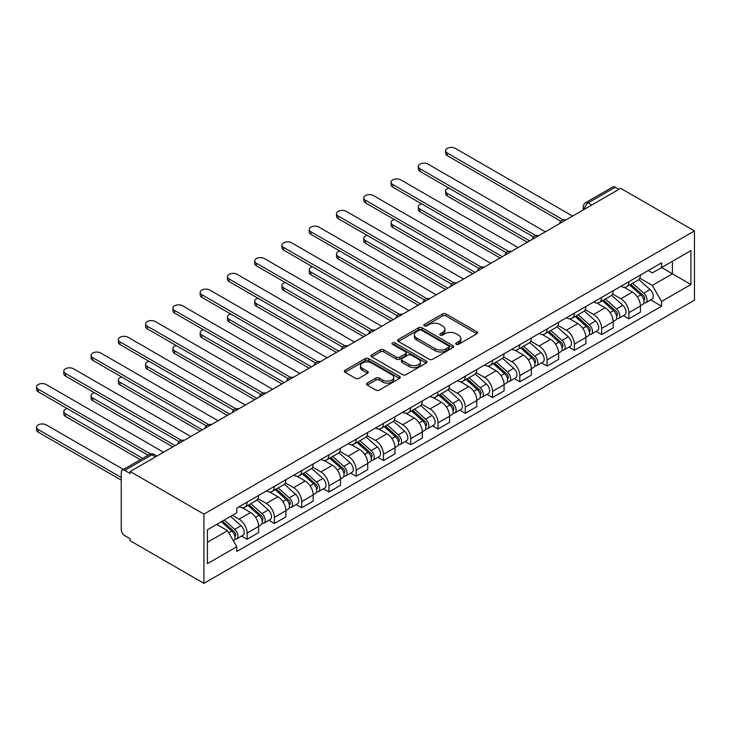 <?xml version="1.0" encoding="UTF-8"?>
<svg xmlns="http://www.w3.org/2000/svg" width="731" height="731" viewBox="0 0 731 731"><rect width="100%" height="100%" fill="white"/><g stroke="black" fill="none" stroke-linecap="round" stroke-linejoin="round"><path stroke-width="1.1" d="M456.235 344.283A1.7 0.978 0 0 0 458.639 344.283L476.868 333.756A2.431 1.398 0 0 0 477.581 332.769A2.431 1.398 0 0 0 476.868 331.783L445.983 313.946A2.431 1.398 0 0 0 442.547 313.946L424.318 324.473A1.7 0.978 0 0 0 423.825 325.167A1.7 0.978 0 0 0 424.318 325.862A1.7 0.978 0 0 0 426.721 325.862L429.079 324.5A7.767 4.487 0 0 1 440.062 324.5L442.639 325.98A7.767 4.487 0 0 1 444.914 329.151A7.767 4.487 0 0 1 442.639 332.322L440.272 333.683A1.7 0.978 0 0 0 439.779 334.378A1.7 0.978 0 0 0 440.272 335.072A1.7 0.978 0 0 0 442.675 335.072L445.042 333.711A7.767 4.487 0 0 1 456.016 333.711L458.593 335.2A7.767 4.487 0 0 1 460.868 338.371A7.767 4.487 0 0 1 458.593 341.541L456.235 342.903A1.7 0.978 0 0 0 455.733 343.597A1.7 0.978 0 0 0 456.235 344.283L456.235 342.903M367.227 383.099A2.431 1.398 0 0 0 366.514 384.086A2.431 1.398 0 0 0 367.227 385.073L375.889 390.08A2.431 1.398 0 0 0 379.316 390.08L399.565 378.393A2.431 1.398 0 0 0 400.277 377.397A2.431 1.398 0 0 0 399.565 376.41L368.68 358.574A2.431 1.398 0 0 0 365.253 358.574L345.005 370.27A2.431 1.398 0 0 0 344.292 371.257A2.431 1.398 0 0 0 345.005 372.243L355.467 378.292A2.431 1.398 0 0 0 358.903 378.292L367.565 373.285A2.431 1.398 0 0 0 368.278 372.298A2.431 1.398 0 0 0 367.565 371.302L362.375 368.305A6.488 3.746 0 0 1 360.474 365.655A6.488 3.746 0 0 1 364.486 362.201A6.488 3.746 0 0 1 371.558 363.005L391.889 374.747A6.488 3.746 0 0 1 393.79 377.397A6.488 3.746 0 0 1 389.778 380.86A6.488 3.746 0 0 1 382.706 380.047L379.316 378.091A2.431 1.398 0 0 0 375.889 378.091L367.227 383.099L367.227 385.073M203.931 514.112L130.164 471.522L620.683 188.324L694.45 230.914L203.931 514.112L203.931 583.347L694.45 300.158L694.45 230.914M429.252 359.268A2.431 1.398 0 0 0 432.688 359.268L452.928 347.581A2.431 1.398 0 0 0 453.64 346.585A2.431 1.398 0 0 0 452.928 345.599L422.043 327.771A2.431 1.398 0 0 0 418.616 327.771L398.368 339.458A2.431 1.398 0 0 0 397.655 340.445A2.431 1.398 0 0 0 398.368 341.441L429.252 359.268M393.123 344.657A1.7 0.978 0 0 1 394.85 344.895L394.85 342.876L426.246 361.004A2.431 1.398 0 0 1 426.959 361.991A2.431 1.398 0 0 1 426.246 362.987L405.997 374.674A2.431 1.398 0 0 1 402.571 374.674L371.686 356.847L371.686 354.864A2.431 1.398 0 0 0 370.973 355.851A2.431 1.398 0 0 0 371.686 356.847M371.686 354.864L380.348 349.857A2.431 1.398 0 0 1 383.784 349.857L396.303 357.094A2.431 1.398 0 0 0 399.738 357.094L405.486 353.767A2.431 1.398 0 0 0 406.198 352.781A2.431 1.398 0 0 0 405.486 351.794L392.446 344.264A1.7 0.978 0 0 1 391.953 343.57A1.7 0.978 0 0 1 392.995 342.665A1.7 0.978 0 0 1 394.85 342.876M130.164 471.522L130.164 473.542L124.745 470.417A4.943 2.851 -120 0 0 122.278 470.17A4.943 2.851 -120 0 0 121.245 472.436L121.245 529.555A4.943 2.851 -120 0 0 124.745 535.613L130.164 538.738L130.164 540.757L203.931 583.347M591.836 204.982L588.163 202.862A4.943 2.851 60 0 0 585.695 202.615L612.788 186.972A4.943 2.851 60 0 1 615.264 187.218L588.163 202.862A4.943 2.851 120 0 0 584.672 208.92L584.672 209.121M618.929 189.338L615.264 187.218M628.898 281.682A11.376 6.57 60 0 1 626.54 286.79L638.081 280.128A11.376 6.57 -120 0 0 640.429 275.02M612.523 293.926L620.857 298.741A11.376 6.57 60 0 1 628.898 312.667L640.438 306.006A11.376 6.57 -120 0 0 632.388 292.08L624.137 287.31M640.438 306.006L640.438 312.164L628.898 318.826L623.36 315.628M626.54 286.79A11.376 6.57 60 0 1 620.939 286.278M628.898 312.667L628.898 318.826M601.622 297.426A11.376 6.57 60 0 1 599.274 302.533L610.805 295.872A11.376 6.57 -120 0 0 613.163 290.764M596.094 331.371L601.622 334.57L613.163 327.908L613.163 321.75A11.376 6.57 -120 0 0 605.122 307.824L596.861 303.054M599.274 302.533A11.376 6.57 60 0 1 593.673 302.022M585.248 309.67L593.581 314.485A11.376 6.57 60 0 1 601.622 328.411L601.622 334.57M574.356 313.17A11.376 6.57 60 0 1 571.998 318.277L583.539 311.616A11.376 6.57 -120 0 0 585.897 306.508M568.828 347.115L574.356 350.313L585.897 343.652L585.897 337.494A11.376 6.57 -120 0 0 577.855 323.568L569.595 318.798M571.998 318.277A11.376 6.57 60 0 1 566.406 317.766M557.981 325.414L566.315 330.229A11.376 6.57 60 0 1 574.356 344.155L574.356 350.313M547.09 328.913A11.376 6.57 60 0 1 544.732 334.021L556.264 327.36A11.376 6.57 -120 0 0 558.621 322.252M541.552 362.868L547.09 366.057L558.621 359.396L558.621 353.237A11.376 6.57 -120 0 0 550.58 339.312L542.32 334.542M544.732 334.021A11.376 6.57 60 0 1 539.131 333.51M530.715 341.167L539.049 345.973A11.376 6.57 60 0 1 547.09 359.899L547.09 366.057M519.814 344.657A11.376 6.57 60 0 1 517.457 349.765L528.997 343.104A11.376 6.57 -120 0 0 531.355 337.996M514.286 378.612L519.814 381.801L531.355 375.14L531.355 368.981A11.376 6.57 -120 0 0 523.314 355.056L515.053 350.286M517.457 349.765A11.376 6.57 60 0 1 511.864 349.254M503.44 356.911L511.773 361.717A11.376 6.57 60 0 1 519.814 375.643L519.814 381.801M492.548 360.401A11.376 6.57 60 0 1 490.19 365.509L501.731 358.848A11.376 6.57 -120 0 0 504.079 353.749M487.01 394.356L492.548 397.545L504.079 390.884L504.079 384.725A11.376 6.57 -120 0 0 496.038 370.8L487.787 366.03M490.19 365.509A11.376 6.57 60 0 1 484.589 364.997M476.173 372.655L484.507 377.461A11.376 6.57 60 0 1 492.548 391.387L492.548 397.545M465.272 376.154A11.376 6.57 60 0 1 462.924 381.253L474.456 374.592A11.376 6.57 -120 0 0 476.813 369.493M459.744 410.1L465.272 413.289L476.813 406.628L476.813 400.469A11.376 6.57 -120 0 0 468.772 386.544L460.512 381.774M462.924 381.253A11.376 6.57 60 0 1 457.323 380.741M448.898 388.399L457.231 393.205A11.376 6.57 60 0 1 465.272 407.13L465.272 413.289M438.006 391.898A11.376 6.57 60 0 1 435.649 396.997L447.189 390.336A11.376 6.57 -120 0 0 449.538 385.237M432.469 425.844L438.006 429.033L449.538 422.372L449.538 416.213A11.376 6.57 -120 0 0 441.497 402.288L433.245 397.518M435.649 396.997A11.376 6.57 60 0 1 430.047 396.485M421.632 404.142L429.965 408.949A11.376 6.57 60 0 1 438.006 422.874L438.006 429.033M410.731 407.642A11.376 6.57 60 0 1 408.382 412.741L419.914 406.08A11.376 6.57 -120 0 0 422.271 400.981M405.202 441.588L410.731 444.777L422.271 438.116L422.271 431.966A11.376 6.57 -120 0 0 414.23 418.031L405.97 413.271M408.382 412.741A11.376 6.57 60 0 1 402.781 412.229M394.356 419.886L402.69 424.693A11.376 6.57 60 0 1 410.731 438.627L410.731 444.777M383.464 423.386A11.376 6.57 60 0 1 381.107 428.485L392.648 421.824A11.376 6.57 -120 0 0 395.005 416.725M377.936 457.332L383.464 460.521L395.005 453.86L395.005 447.71A11.376 6.57 -120 0 0 386.964 433.775L378.704 429.015M381.107 428.485A11.376 6.57 60 0 1 375.515 427.973M367.09 435.63L375.423 440.437A11.376 6.57 60 0 1 383.464 454.371L383.464 460.521M356.189 439.13A11.376 6.57 60 0 1 353.841 444.229L365.372 437.567A11.376 6.57 -120 0 0 367.73 432.469M350.661 473.076L356.198 476.265L367.73 469.604L367.73 463.454A11.376 6.57 -120 0 0 359.689 449.519L351.428 444.759M353.841 444.229A11.376 6.57 60 0 1 348.239 443.717M339.824 451.374L348.157 456.181A11.376 6.57 60 0 1 356.198 470.115L356.198 476.265M328.923 454.874A11.376 6.57 60 0 1 326.565 459.973L338.106 453.311A11.376 6.57 -120 0 0 340.463 448.213M323.394 488.82L328.923 492.009L340.463 485.347L340.463 479.198A11.376 6.57 -120 0 0 332.422 465.263L324.162 460.503M326.565 459.973A11.376 6.57 60 0 1 320.973 459.461M312.548 467.118L320.882 471.924A11.376 6.57 60 0 1 328.923 485.859L328.923 492.009M301.656 470.618A11.376 6.57 60 0 1 299.299 475.717L310.839 469.064A11.376 6.57 -120 0 0 313.188 463.957M296.119 504.564L301.656 507.753L313.188 501.1L313.188 494.942A11.376 6.57 -120 0 0 305.147 481.007L296.896 476.247M299.299 475.717A11.376 6.57 60 0 1 293.698 475.205M285.282 482.862L293.615 487.668A11.376 6.57 60 0 1 301.656 501.603L301.656 507.753M274.381 486.362A11.376 6.57 60 0 1 272.023 491.47L283.564 484.808A11.376 6.57 -120 0 0 285.922 479.7M268.853 520.308L274.381 523.506L285.922 516.844L285.922 510.686A11.376 6.57 -120 0 0 277.881 496.76L269.62 491.99M272.023 491.47A11.376 6.57 60 0 1 266.431 490.949M258.006 498.606L266.34 503.421A11.376 6.57 60 0 1 274.381 517.347L274.381 523.506M247.115 502.106A11.376 6.57 60 0 1 244.757 507.213L256.298 500.552A11.376 6.57 -120 0 0 258.646 495.444M241.577 536.051L247.115 539.25L258.646 532.588L258.646 526.43A11.376 6.57 -120 0 0 250.605 512.504L242.354 507.734M244.757 507.213A11.376 6.57 60 0 1 239.156 506.693M232.431 515.328L239.074 519.165A11.376 6.57 60 0 1 247.115 533.091L247.115 539.25M648.214 270.534L652.317 272.901L690.95 250.596L672.419 261.296L672.419 273.814L652.317 285.419L639.789 278.182M207.43 542.274L227.533 530.669L236.798 546.715L207.43 563.674L207.43 529.756L236.798 512.806L236.798 508.063L661.582 262.813L661.582 267.555L690.95 284.514L661.582 301.464L652.317 285.419M690.95 250.596L690.95 284.514M236.798 546.715L236.798 551.457L661.582 306.207L661.582 301.464M227.533 530.669L216.696 524.41M650.636 299.884L661.582 306.207M456.912 344.529L458.593 343.552A7.767 4.487 0 0 0 460.868 340.39L460.868 338.371M444.914 329.151L444.914 331.17A7.767 4.487 0 0 1 442.639 334.341L440.957 335.31M476.831 333.784L445.983 315.966A2.431 1.398 0 0 0 442.547 315.966L424.994 326.099M452.9 347.6L422.043 329.782A2.431 1.398 0 0 0 418.616 329.782L398.395 341.459M448.642 347.28A1.7 0.978 0 0 0 449.136 346.585A1.7 0.978 0 0 0 448.642 345.9L421.531 330.248A1.7 0.978 0 0 0 419.128 330.248L416.643 331.682A7.767 4.487 0 0 0 414.367 334.853A7.767 4.487 0 0 0 416.643 338.024L435.173 348.724A7.767 4.487 0 0 0 446.157 348.724L448.642 347.28L448.642 349.299A1.7 0.978 0 0 0 449.136 348.605L449.136 346.585M414.367 334.853L414.367 336.872A7.767 4.487 0 0 0 416.643 340.043L416.643 338.024M448.642 349.299L446.157 350.734A7.767 4.487 0 0 1 435.173 350.734L416.643 340.043M371.714 356.865L380.348 351.876L380.348 349.857M406.198 352.781L406.198 354.8A2.431 1.398 0 0 1 405.486 355.787L399.738 359.113A2.431 1.398 0 0 1 396.303 359.113L383.784 351.876A2.431 1.398 0 0 0 380.348 351.876M394.85 344.895L426.219 363.005M409.305 364.595A6.488 3.746 0 0 0 416.378 365.409A6.488 3.746 0 0 0 420.389 361.946A6.488 3.746 0 0 0 418.488 359.296L411.325 355.156A2.431 1.398 0 0 0 407.889 355.156L402.141 358.473A2.431 1.398 0 0 0 401.429 359.469A2.431 1.398 0 0 0 402.141 360.456L409.305 364.595L409.305 366.615A6.488 3.746 0 0 0 416.378 367.428A6.488 3.746 0 0 0 420.389 363.965L420.389 361.946M401.429 359.469L401.429 361.489A2.431 1.398 0 0 0 402.141 362.475L402.141 360.456M409.305 366.615L402.141 362.475M393.79 377.397L393.79 379.416A6.488 3.746 0 0 1 389.778 382.88A6.488 3.746 0 0 1 382.706 382.066L379.316 380.111A2.431 1.398 0 0 0 375.889 380.111L367.254 385.091M360.474 365.655L360.474 367.675A6.488 3.746 0 0 0 362.375 370.325L362.375 368.305M367.538 373.303L362.375 370.325M399.537 378.411L368.68 360.593A2.431 1.398 0 0 0 365.253 360.593L345.032 372.262M629.683 284.971L640.795 294.885A6.177 3.573 60 0 1 642.741 304.443L640.429 305.777M629.976 285.236L635.212 288.261M448.916 188.068A5.684 3.28 0 0 0 445.608 191.056A5.684 3.28 0 0 0 447.271 193.377L529.6 240.91M630.807 284.322L643.17 295.361A2.97 1.709 60 0 1 644.102 299.948A2.97 1.709 60 0 1 643.828 300.057M632.653 283.262L643.773 293.177A6.177 3.573 60 0 1 645.711 302.735A6.177 3.573 60 0 1 643.847 302.926M638.848 279.534L650.06 289.54A6.177 3.573 60 0 1 652.006 299.098L645.711 302.735M527.334 242.226L447.271 195.999A5.684 3.28 180 0 1 445.608 193.678L445.608 191.056M560.851 221.21L447.271 155.63A5.684 3.28 180 0 1 445.608 153.309L445.608 150.687A5.684 3.28 0 0 0 447.271 153.007L563.108 219.885M572.611 216.084L455.312 148.366A5.684 3.28 0 0 0 449.117 147.653A5.684 3.28 0 0 0 445.608 150.687M602.417 300.715L613.528 310.629A6.177 3.573 60 0 1 615.465 320.187L613.163 321.521M602.709 300.98L607.936 304.005M421.65 203.812A5.684 3.28 0 0 0 418.333 206.8A5.684 3.28 0 0 0 419.996 209.121L502.334 256.654M603.532 300.066L615.904 311.104A2.97 1.709 60 0 1 616.836 315.691A2.97 1.709 60 0 1 616.562 315.801M605.387 299.006L616.498 308.921A6.177 3.573 60 0 1 618.435 318.478A6.177 3.573 60 0 1 616.571 318.67M611.582 295.278L622.794 305.284A6.177 3.573 60 0 1 624.731 314.842L618.435 318.478M500.059 257.97L419.996 211.743A5.684 3.28 180 0 1 418.333 209.422L418.333 206.8M575.142 316.459L586.253 326.382A6.177 3.573 60 0 1 588.199 335.931L585.887 337.265M575.443 316.724L580.67 319.749M394.384 219.556A5.684 3.28 0 0 0 391.067 222.544A5.684 3.28 0 0 0 392.73 224.865L475.068 272.398M576.266 315.819L588.629 326.848A2.97 1.709 60 0 1 589.561 331.435A2.97 1.709 60 0 1 589.296 331.545M578.12 314.75L589.232 324.665A6.177 3.573 60 0 1 591.169 334.222A6.177 3.573 60 0 1 589.305 334.414M584.316 311.022L595.518 321.028A6.177 3.573 60 0 1 597.465 330.586L591.169 334.222M472.793 273.714L392.73 227.487A5.684 3.28 180 0 1 391.067 225.166L391.067 222.544M547.875 332.203L558.987 342.126A6.177 3.573 60 0 1 560.924 351.675L558.621 353.009M548.168 332.468L553.404 335.492M367.108 235.3A5.684 3.28 0 0 0 363.791 238.288A5.684 3.28 0 0 0 365.454 240.609L447.792 288.142M548.999 331.563L561.362 342.592A2.97 1.709 60 0 1 562.294 347.179A2.97 1.709 60 0 1 562.02 347.289M550.845 330.494L561.956 340.408A6.177 3.573 60 0 1 563.903 349.966A6.177 3.573 60 0 1 562.029 350.158M557.04 326.775L568.252 336.772A6.177 3.573 60 0 1 570.189 346.33L563.903 349.966M445.517 289.458L365.454 243.231A5.684 3.28 180 0 1 363.791 240.91L363.791 238.288M533.584 236.954L419.996 171.374A5.684 3.28 180 0 1 418.333 169.053L418.333 166.43A5.684 3.28 0 0 0 419.996 168.751L535.841 235.629M545.335 231.828L428.037 164.109A5.684 3.28 0 0 0 421.842 163.397A5.684 3.28 0 0 0 418.333 166.43M506.318 252.698L392.73 187.118A5.684 3.28 180 0 1 391.067 184.797L391.067 182.174A5.684 3.28 0 0 0 392.73 184.495L508.575 251.373M518.069 247.571L400.771 179.853A5.684 3.28 0 0 0 394.576 179.141A5.684 3.28 0 0 0 391.067 182.174M479.043 268.441L365.454 202.862A5.684 3.28 180 0 1 363.791 200.541L363.791 197.918A5.684 3.28 0 0 0 365.454 200.239L481.3 267.117M490.793 263.315L373.504 195.597A5.684 3.28 0 0 0 367.3 194.885A5.684 3.28 0 0 0 363.791 197.918M520.6 347.947L531.72 357.87A6.177 3.573 60 0 1 533.657 367.428L531.355 368.753M520.901 348.212L526.128 351.236M339.842 251.044A5.684 3.28 0 0 0 336.525 254.032A5.684 3.28 0 0 0 338.188 256.353L420.526 303.886M521.724 347.307L534.087 358.336A2.97 1.709 60 0 1 535.019 362.923A2.97 1.709 60 0 1 534.754 363.033M523.579 346.238L534.69 356.152A6.177 3.573 60 0 1 536.627 365.71A6.177 3.573 60 0 1 534.763 365.902M529.774 342.519L540.986 352.516A6.177 3.573 60 0 1 542.923 362.073L536.627 365.71M418.251 305.202L338.188 258.975A5.684 3.28 180 0 1 336.525 256.654L336.525 254.032M493.334 363.7L504.445 373.614A6.177 3.573 60 0 1 506.382 383.172L504.079 384.497M493.626 363.956L498.862 366.98M312.566 266.788A5.684 3.28 0 0 0 309.25 269.776A5.684 3.28 0 0 0 310.922 272.096L393.251 319.63M494.458 363.051L506.821 374.08A2.97 1.709 60 0 1 507.753 378.667A2.97 1.709 60 0 1 507.478 378.777M496.303 361.982L507.415 371.896A6.177 3.573 60 0 1 509.361 381.454A6.177 3.573 60 0 1 507.488 381.655M502.499 358.263L513.71 368.26A6.177 3.573 60 0 1 515.647 377.817L509.361 381.454M390.984 320.946L310.922 274.719A5.684 3.28 180 0 1 309.25 272.398L309.25 269.776M451.776 284.185L338.188 218.606A5.684 3.28 180 0 1 336.525 216.285L336.525 213.662A5.684 3.28 0 0 0 338.188 215.983L454.033 282.86M463.527 279.059L346.229 211.341A5.684 3.28 0 0 0 340.034 210.629A5.684 3.28 0 0 0 336.525 213.662M424.501 299.929L310.922 234.349A5.684 3.28 180 0 1 309.25 232.029L309.25 229.406A5.684 3.28 0 0 0 310.922 231.727L426.758 298.604M436.261 294.803L318.963 227.085A5.684 3.28 0 0 0 312.758 226.372A5.684 3.28 0 0 0 309.25 229.406M466.067 379.444L477.179 389.358A6.177 3.573 60 0 1 479.116 398.916L476.813 400.241M466.36 379.7L471.586 382.724M285.3 282.531A5.684 3.28 0 0 0 281.983 285.519A5.684 3.28 0 0 0 283.646 287.84L365.984 335.374M467.182 378.795L479.545 389.824A2.97 1.709 60 0 1 480.477 394.411A2.97 1.709 60 0 1 480.212 394.521M469.037 377.726L480.148 387.64A6.177 3.573 60 0 1 482.085 397.198A6.177 3.573 60 0 1 480.221 397.399M475.232 374.007L486.444 384.003A6.177 3.573 60 0 1 488.381 393.561L482.085 397.198M363.709 336.689L283.646 290.463A5.684 3.28 180 0 1 281.983 288.142L281.983 285.519M438.792 395.188L449.903 405.102A6.177 3.573 60 0 1 451.849 414.66L449.538 415.985M439.084 395.444L444.32 398.468M258.025 298.275A5.684 3.28 0 0 0 254.708 301.263A5.684 3.28 0 0 0 256.38 303.584L338.709 351.118M439.916 394.539L452.279 405.568A2.97 1.709 60 0 1 453.211 410.155A2.97 1.709 60 0 1 452.937 410.265M441.762 393.47L452.873 403.384A6.177 3.573 60 0 1 454.819 412.942A6.177 3.573 60 0 1 452.955 413.143M447.957 389.751L459.169 399.747A6.177 3.573 60 0 1 461.115 409.305L454.819 412.942M336.443 352.433L256.38 306.207A5.684 3.28 180 0 1 254.708 303.886L254.708 301.263M411.526 410.932L422.637 420.846A6.177 3.573 60 0 1 424.574 430.404L422.271 431.729M411.818 411.188L417.045 414.212M230.758 314.028A5.684 3.28 0 0 0 227.442 317.007A5.684 3.28 0 0 0 229.105 319.328L311.443 366.861M412.64 410.283L425.013 421.312A2.97 1.709 60 0 1 425.945 425.899A2.97 1.709 60 0 1 425.67 426.009M414.495 409.214L425.606 419.128A6.177 3.573 60 0 1 427.544 428.686A6.177 3.573 60 0 1 425.68 428.887M420.69 405.495L431.902 415.491A6.177 3.573 60 0 1 433.839 425.049L427.544 428.686M309.167 368.177L229.105 321.951A5.684 3.28 180 0 1 227.442 319.63L227.442 317.007M384.25 426.676L395.361 436.59A6.177 3.573 60 0 1 397.308 446.148L394.996 447.473M384.543 426.931L389.778 429.956M203.483 329.772A5.684 3.28 0 0 0 200.175 332.751A5.684 3.28 0 0 0 201.838 335.072L284.167 382.605M385.374 426.027L397.737 437.056A2.97 1.709 60 0 1 398.669 441.643A2.97 1.709 60 0 1 398.395 441.752M387.22 424.958L398.34 434.872A6.177 3.573 60 0 1 400.277 444.43A6.177 3.573 60 0 1 398.413 444.631M393.424 421.239L404.627 431.235A6.177 3.573 60 0 1 406.573 440.793L400.277 444.43M281.901 383.921L201.838 337.695A5.684 3.28 180 0 1 200.175 335.374L200.175 332.751M356.984 442.419L368.095 452.334A6.177 3.573 60 0 1 370.032 461.891L367.73 463.226M357.276 442.675L362.503 445.7M176.217 345.516A5.684 3.28 0 0 0 172.9 348.495A5.684 3.28 0 0 0 174.563 350.816L256.901 398.349M358.108 441.771L370.471 452.8A2.97 1.709 60 0 1 371.403 457.387A2.97 1.709 60 0 1 371.129 457.496M359.954 440.702L371.065 450.616A6.177 3.573 60 0 1 373.011 460.174A6.177 3.573 60 0 1 371.138 460.375M366.149 436.983L377.36 446.988A6.177 3.573 60 0 1 379.298 456.537L373.011 460.174M254.626 399.665L174.563 353.438A5.684 3.28 180 0 1 172.9 351.118L172.9 348.495M329.708 458.163L340.829 468.078A6.177 3.573 60 0 1 342.766 477.635L340.454 478.969M330.01 458.428L335.237 461.444M148.95 361.26A5.684 3.28 0 0 0 145.633 364.239A5.684 3.28 0 0 0 147.296 366.56L229.635 414.102M330.832 457.515L343.195 468.544A2.97 1.709 60 0 1 344.127 473.131A2.97 1.709 60 0 1 343.862 473.24M332.687 456.446L343.798 466.36A6.177 3.573 60 0 1 345.736 475.918A6.177 3.573 60 0 1 343.872 476.119M338.882 452.727L350.085 462.732A6.177 3.573 60 0 1 352.031 472.281L345.736 475.918M227.359 415.409L147.296 369.182A5.684 3.28 180 0 1 145.633 366.861L145.633 364.239M302.442 473.907L313.553 483.821A6.177 3.573 60 0 1 315.49 493.379L313.188 494.713M302.735 474.172L307.97 477.188M121.675 377.004A5.684 3.28 0 0 0 118.358 379.983A5.684 3.28 0 0 0 120.03 382.304L202.359 429.846M303.566 473.259L315.929 484.297A2.97 1.709 60 0 1 316.861 488.884A2.97 1.709 60 0 1 316.587 488.984M305.412 472.189L316.523 482.104A6.177 3.573 60 0 1 318.469 491.661A6.177 3.573 60 0 1 316.596 491.862M311.607 468.47L322.819 478.476A6.177 3.573 60 0 1 324.756 488.034L318.469 491.661M200.084 431.153L120.03 384.935A5.684 3.28 180 0 1 118.358 382.605L118.358 379.983M275.176 489.651L286.287 499.565A6.177 3.573 60 0 1 288.224 509.123L285.922 510.457M275.468 489.916L280.695 492.932M94.409 392.748A5.684 3.28 0 0 0 91.092 395.727A5.684 3.28 0 0 0 92.755 398.048L175.093 445.59M276.291 489.002L288.654 500.041A2.97 1.709 60 0 1 289.586 504.628A2.97 1.709 60 0 1 289.321 504.728M278.145 487.933L289.257 497.848A6.177 3.573 60 0 1 291.194 507.405A6.177 3.573 60 0 1 289.33 507.606M284.341 484.214L295.552 494.22A6.177 3.573 60 0 1 297.49 503.778L291.194 507.405M172.818 446.897L92.755 400.679A5.684 3.28 180 0 1 91.092 398.358L91.092 395.727M397.235 315.673L283.646 250.093A5.684 3.28 180 0 1 281.983 247.772L281.983 245.15A5.684 3.28 0 0 0 283.646 247.471L399.491 314.348M408.985 310.547L291.687 242.829A5.684 3.28 0 0 0 285.492 242.116A5.684 3.28 0 0 0 281.983 245.15M369.959 331.417L256.38 265.837A5.684 3.28 180 0 1 254.708 263.516L254.708 260.894A5.684 3.28 0 0 0 256.38 263.215L372.216 330.092M381.719 326.291L264.421 258.573A5.684 3.28 0 0 0 258.226 257.86A5.684 3.28 0 0 0 254.708 260.894M342.693 347.161L229.105 281.581A5.684 3.28 180 0 1 227.442 279.26L227.442 276.638A5.684 3.28 0 0 0 229.105 278.959L344.95 345.836M354.444 342.035L237.146 274.317A5.684 3.28 0 0 0 230.95 273.604A5.684 3.28 0 0 0 227.442 276.638M315.426 362.905L201.838 297.325A5.684 3.28 180 0 1 200.175 295.004L200.175 292.382A5.684 3.28 0 0 0 201.838 294.703L317.683 361.58M327.177 357.779L209.879 290.061A5.684 3.28 0 0 0 203.684 289.348A5.684 3.28 0 0 0 200.175 292.382M288.151 378.649L174.563 313.069A5.684 3.28 180 0 1 172.9 310.748L172.9 308.126A5.684 3.28 0 0 0 174.563 310.447L290.408 377.324M299.902 373.523L182.604 305.805A5.684 3.28 0 0 0 176.409 305.092A5.684 3.28 0 0 0 172.9 308.126M260.885 394.393L147.296 328.813A5.684 3.28 180 0 1 145.633 326.492L145.633 323.87A5.684 3.28 0 0 0 147.296 326.19L263.142 393.077M272.636 389.267L155.338 321.549A5.684 3.28 0 0 0 149.142 320.836A5.684 3.28 0 0 0 145.633 323.87M233.609 410.137L120.03 344.557A5.684 3.28 180 0 1 118.358 342.236L118.358 339.613A5.684 3.28 0 0 0 120.03 341.934L235.866 408.821M245.36 405.011L128.071 337.293A5.684 3.28 0 0 0 121.867 336.58A5.684 3.28 0 0 0 118.358 339.613M206.343 425.881L92.755 360.301A5.684 3.28 180 0 1 91.092 357.98L91.092 355.357A5.684 3.28 0 0 0 92.755 357.678L208.6 424.565M218.094 420.754L100.796 353.036A5.684 3.28 0 0 0 94.601 352.324A5.684 3.28 0 0 0 91.092 355.357M247.9 505.395L259.012 515.309A6.177 3.573 60 0 1 260.958 524.867L258.646 526.201M248.193 505.66L253.429 508.675M67.133 408.492A5.684 3.28 0 0 0 63.816 411.471A5.684 3.28 0 0 0 65.488 413.792L142.7 458.374M249.024 504.746L261.387 515.784A2.97 1.709 60 0 1 262.319 520.371A2.97 1.709 60 0 1 262.045 520.472M250.87 503.677L261.981 513.591A6.177 3.573 60 0 1 263.928 523.149A6.177 3.573 60 0 1 262.054 523.35M257.065 499.958L268.277 509.964A6.177 3.573 60 0 1 270.214 519.522L263.928 523.149M140.425 459.689L65.488 416.423A5.684 3.28 180 0 1 63.816 414.102L63.816 411.471M179.068 441.625L65.488 376.045A5.684 3.28 180 0 1 63.816 373.724L63.816 371.101A5.684 3.28 0 0 0 65.488 373.422L181.325 440.309M190.828 436.508L73.529 368.78A5.684 3.28 0 0 0 67.334 368.068A5.684 3.28 0 0 0 63.816 371.101M221.31 521.742L231.745 531.053A6.177 3.573 60 0 1 233.682 540.611L233.381 540.785M221.411 521.687L226.153 524.419M123.475 469.476L46.254 424.894A5.684 3.28 0 0 0 40.059 424.19A5.684 3.28 0 0 0 36.55 427.215A5.684 3.28 0 0 0 38.213 429.536L121.245 477.48M222.434 521.093L234.121 531.528A2.97 1.709 60 0 1 235.044 536.115A2.97 1.709 60 0 1 234.779 536.216M224.28 520.033L234.715 529.335A6.177 3.573 60 0 1 236.652 538.893A6.177 3.573 60 0 1 234.788 539.094M230.576 516.397L241.011 525.708A6.177 3.573 60 0 1 242.948 535.266L236.652 538.893M121.245 480.103L38.213 432.167A5.684 3.28 180 0 1 36.55 429.846L36.55 427.215M148.119 455.249L38.213 391.798A5.684 3.28 180 0 1 36.55 389.468L36.55 386.845A5.684 3.28 0 0 0 38.213 389.166L150.559 454.033M163.552 452.251L46.254 384.524A5.684 3.28 0 0 0 40.059 383.812A5.684 3.28 0 0 0 36.55 386.845M584.846 209.02L584.672 208.92A4.943 2.851 0 0 1 583.219 206.9L583.219 209.952M274.381 517.347L285.922 510.686M301.656 501.603L313.188 494.942M328.923 485.859L340.463 479.198M356.198 470.115L367.73 463.454M383.464 454.371L395.005 447.71M410.731 438.627L422.271 431.966M438.006 422.874L449.538 416.213M465.272 407.13L476.813 400.469M492.548 391.387L504.079 384.725M519.814 375.643L531.355 368.981M547.09 359.899L558.621 353.237M574.356 344.155L585.897 337.494M601.622 328.411L613.163 321.75M247.115 533.091L258.646 526.43M239.074 519.165L250.605 512.504M266.34 503.421L277.881 496.76M293.615 487.668L305.147 481.007M320.882 471.924L332.422 465.263M348.157 456.181L359.689 449.519M375.423 440.437L386.964 433.775M402.69 424.693L414.23 418.031M429.965 408.949L441.497 402.288M457.231 393.205L468.772 386.544M484.507 377.461L496.038 370.8M511.773 361.717L523.314 355.056M539.049 345.973L550.58 339.312M566.315 330.229L577.855 323.568M593.581 314.485L605.122 307.824M620.857 298.741L632.388 292.08M565.483 220.195A4.943 2.851 120 0 0 563.299 221.456M538.217 235.939A4.943 2.851 120 0 0 536.033 237.2M510.942 251.683A4.943 2.851 120 0 0 508.758 252.944M483.675 267.427A4.943 2.851 120 0 0 481.491 268.688M456.4 283.171A4.943 2.851 120 0 0 454.216 284.432M429.134 298.915A4.943 2.851 120 0 0 426.95 300.176M401.858 314.659A4.943 2.851 120 0 0 399.674 315.92M374.592 330.403A4.943 2.851 120 0 0 372.408 331.664M347.326 346.147A4.943 2.851 120 0 0 345.142 347.408M320.05 361.891A4.943 2.851 120 0 0 317.866 363.152M292.784 377.635A4.943 2.851 120 0 0 290.6 378.896M265.508 393.388A4.943 2.851 120 0 0 263.324 394.639M238.242 409.132A4.943 2.851 120 0 0 236.058 410.383M210.967 424.875A4.943 2.851 120 0 0 208.783 426.136M183.7 440.619A4.943 2.851 120 0 0 181.516 441.88M155.511 456.893L151.838 454.773L124.745 470.417M156.964 456.053L154.314 454.527A4.943 2.851 120 0 0 151.838 454.773A4.943 2.851 60 0 0 149.371 454.527L122.278 470.17M458.593 343.552L458.593 341.541M440.272 335.072L440.272 333.683M442.639 334.341L442.639 332.322M424.318 325.862L424.318 324.473M442.547 315.966L442.547 313.946M445.983 315.966L445.983 313.946M476.868 333.756L476.868 331.783M398.368 341.441L398.368 339.458M418.616 329.782L418.616 327.771M422.043 329.782L422.043 327.771M452.928 347.581L452.928 345.599M435.173 350.734L435.173 348.724M446.157 350.734L446.157 348.724M383.784 351.876L383.784 349.857M396.303 359.113L396.303 357.094M399.738 359.113L399.738 357.094M405.486 355.787L405.486 353.767M426.246 362.987L426.246 361.004M375.889 380.111L375.889 378.091M379.316 380.111L379.316 378.091M382.706 382.066L382.706 380.047M367.565 373.285L367.565 371.302M345.005 372.243L345.005 370.27M365.253 360.593L365.253 358.574M368.68 360.593L368.68 358.574M399.565 378.393L399.565 376.41M640.795 294.885L637.331 296.887M644.715 298.586L643.6 299.235M650.06 289.54L643.773 293.177M447.271 195.999L447.271 193.377M447.271 153.007L447.271 155.63M613.528 310.629L610.065 312.63M617.448 314.33L616.334 314.979M622.794 305.284L616.498 308.921M419.996 211.743L419.996 209.121M586.253 326.382L582.79 328.374M590.173 330.074L589.058 330.723M595.518 321.028L589.232 324.665M392.73 227.487L392.73 224.865M558.987 342.126L555.523 344.127M562.907 345.818L561.792 346.467M568.252 336.772L561.956 340.408M365.454 243.231L365.454 240.609M419.996 168.751L419.996 171.374M392.73 184.495L392.73 187.118M365.454 200.239L365.454 202.862M531.72 357.87L528.248 359.871M535.631 361.571L534.525 362.21M540.986 352.516L534.69 356.152M338.188 258.975L338.188 256.353M504.445 373.614L500.982 375.615M508.365 377.315L507.25 377.954M513.71 368.26L507.415 371.896M310.922 274.719L310.922 272.096M338.188 215.983L338.188 218.606M310.922 231.727L310.922 234.349M477.179 389.358L473.706 391.359M481.099 393.059L479.984 393.698M486.444 384.003L480.148 387.64M283.646 290.463L283.646 287.84M449.903 405.102L446.44 407.103M453.823 408.803L452.708 409.442M459.169 399.747L452.873 403.384M256.38 306.207L256.38 303.584M422.637 420.846L419.174 422.847M426.557 424.547L425.442 425.186M431.902 415.491L425.606 419.128M229.105 321.951L229.105 319.328M395.361 436.59L391.898 438.591M399.281 440.29L398.167 440.93M404.627 431.235L398.34 434.872M201.838 337.695L201.838 335.072M368.095 452.334L364.632 454.335M372.015 456.034L370.9 456.674M377.36 446.988L371.065 450.616M174.563 353.438L174.563 350.816M340.829 468.078L337.356 470.079M344.74 471.778L343.634 472.418M350.085 462.732L343.798 466.36M147.296 369.182L147.296 366.56M313.553 483.821L310.09 485.823M317.473 487.522L316.359 488.162M322.819 478.476L316.523 482.104M120.03 384.935L120.03 382.304M286.287 499.565L282.815 501.567M290.207 503.266L289.092 503.906M295.552 494.22L289.257 497.848M92.755 400.679L92.755 398.048M283.646 247.471L283.646 250.093M256.38 263.215L256.38 265.837M229.105 278.959L229.105 281.581M201.838 294.703L201.838 297.325M174.563 310.447L174.563 313.069M147.296 326.19L147.296 328.813M120.03 341.934L120.03 344.557M92.755 357.678L92.755 360.301M259.012 515.309L255.548 517.31M262.932 519.01L261.817 519.65M268.277 509.964L261.981 513.591M65.488 416.423L65.488 413.792M65.488 373.422L65.488 376.045M231.745 531.053L228.757 532.78M235.665 534.754L234.55 535.394M241.011 525.708L234.715 529.335M38.213 432.167L38.213 429.536M38.213 389.166L38.213 391.798M565.904 219.949A4.943 4.943 0 0 0 559.562 223.613M538.628 235.702A4.943 4.943 0 0 0 532.287 239.357M511.362 251.446A4.943 4.943 0 0 0 505.02 255.101M484.096 267.19A4.943 4.943 0 0 0 477.745 270.845M456.82 282.934A4.943 4.943 0 0 0 450.479 286.589M429.554 298.677A4.943 4.943 0 0 0 423.203 302.342M402.278 314.421A4.943 4.943 0 0 0 395.937 318.086M375.012 330.165A4.943 4.943 0 0 0 368.671 333.829M347.737 345.909A4.943 4.943 0 0 0 341.395 349.573M320.47 361.653A4.943 4.943 0 0 0 314.129 365.317M293.204 377.397A4.943 4.943 0 0 0 286.854 381.061M265.929 393.141A4.943 4.943 0 0 0 259.587 396.805M238.662 408.885A4.943 4.943 0 0 0 232.312 412.549M211.387 424.629A4.943 4.943 0 0 0 205.046 428.293M184.121 440.373A4.943 4.943 0 0 0 177.779 444.037M154.314 454.527A4.943 4.943 0 0 0 149.371 454.527M585.695 202.615A4.943 4.943 0 0 0 583.219 206.9"/></g></svg>
